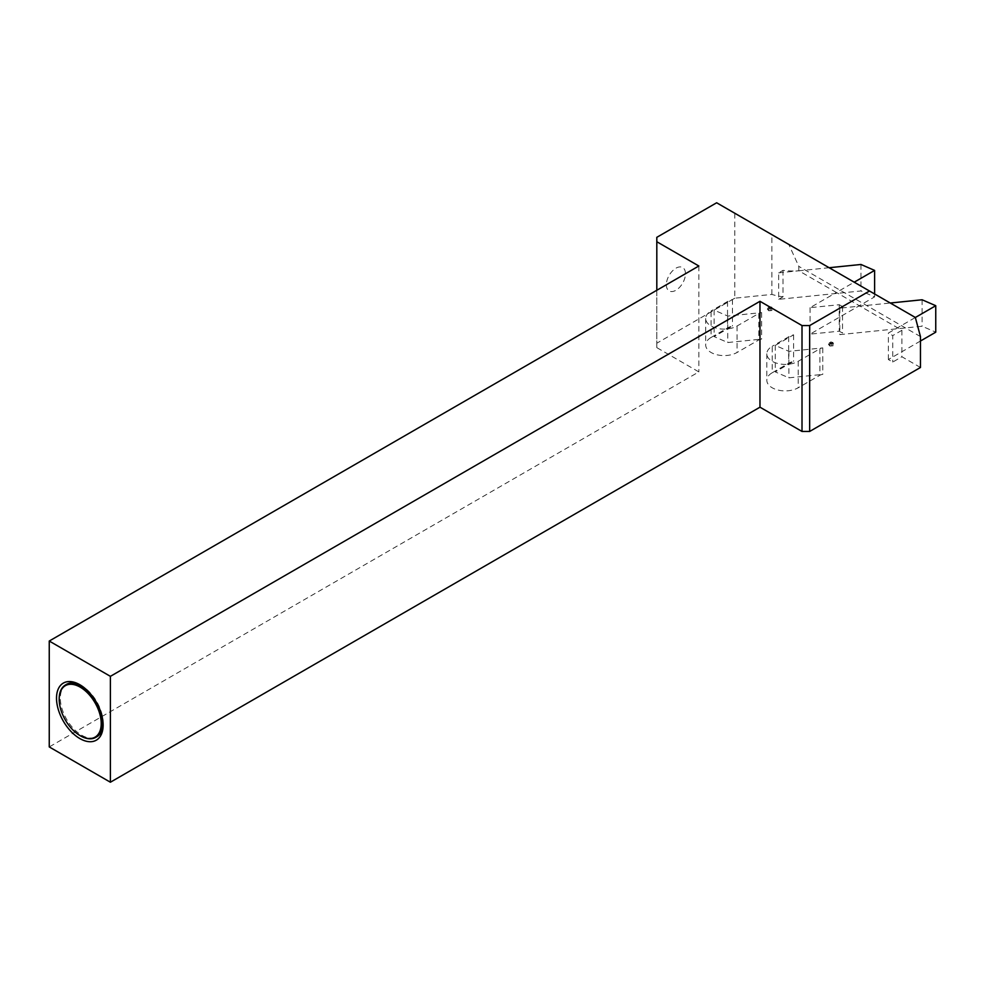<?xml version="1.0" encoding="UTF-8"?>
<svg xmlns="http://www.w3.org/2000/svg" width="985" height="985" viewBox="0 0 985 985"><rect width="100%" height="100%" fill="white"/><g stroke="black" fill="none" stroke-linecap="round" stroke-linejoin="round"><path stroke-width="0.74" stroke-dasharray="4.92 3.69" d="M103.105 723.95A30.264 17.471 -120 0 0 103.13 722.879A30.264 17.471 -120 0 0 81.73 685.819A30.264 17.471 -120 0 0 80.795 685.301M66.598 684.316A30.264 17.471 -120 0 0 64.37 686.065A30.264 17.471 -120 0 0 62.683 710.788A30.264 17.471 -120 0 0 81.73 735.241A30.264 17.471 -120 0 0 96.862 736.743M81.73 685.819L79.822 684.723L81.73 685.819M772.203 372.773A18.37 10.613 0 0 0 766.822 380.272A18.37 10.613 0 0 0 772.203 387.782A18.37 10.613 0 0 0 798.195 387.782L819.902 375.248A5.405 3.115 180 0 1 822.783 374.374L788.899 377.821L775.269 371.899L793.602 361.298A16.757 9.678 0 0 0 788.653 363.28L772.203 372.773L772.203 346.301A18.37 10.613 0 0 0 766.822 353.8A18.37 10.613 0 0 0 772.203 361.298A18.37 10.613 0 0 0 798.195 361.298L819.902 348.776A5.405 3.115 180 0 1 822.783 347.902L788.899 351.349L775.269 345.415L793.602 334.826A16.757 9.678 0 0 0 788.653 336.808L772.203 346.301M711.071 337.473A18.37 10.613 0 0 0 705.691 344.984A18.37 10.613 0 0 0 711.071 352.482A18.37 10.613 0 0 0 737.051 352.482L758.758 339.948A5.405 3.115 180 0 1 761.639 339.086L727.767 342.534L714.125 336.599L732.471 326.01A16.757 9.678 0 0 0 727.521 327.98L711.071 337.473L711.071 311.001A18.37 10.613 0 0 0 705.691 318.5A18.37 10.613 0 0 0 711.071 326.01A18.37 10.613 0 0 0 737.051 326.01L758.758 313.476A5.405 3.115 180 0 1 761.639 312.602L727.767 316.062L714.125 310.127L732.471 299.538A16.757 9.678 0 0 0 727.521 301.508L711.071 311.001M778.667 272.857L798.798 270.764A44.313 25.585 180 0 1 783.013 270.346L778.667 272.857L778.667 299.329L860.976 290.957L874.606 296.891L810.064 334.149L839.245 331.182L842.52 333.065L839.811 334.629L922.108 326.244L935.75 332.179M839.245 304.71L842.52 306.594L839.811 308.157L860.004 306.101L836.4 292.471L810.064 307.677L839.245 304.71L839.245 331.182M920.47 367.479L901.915 356.767L901.915 330.295L860.004 306.101L890.28 303.011M829.136 267.723L798.86 270.801L836.4 292.471L854.204 282.19M798.798 270.764L798.798 266.356L788.763 244.403L716.649 202.775M920.47 336.599L798.798 266.356M783.013 270.346L783.013 296.83A44.313 25.585 180 0 1 771.895 294.416L734.785 298.196L734.785 213.24M734.785 298.196L656.81 343.211L656.81 347.631L698.845 371.899L49.25 746.925M656.81 237.323L656.81 343.211M771.895 294.416L771.895 234.676M783.013 296.83L778.667 299.329M920.47 341.007L888.371 359.537L892.742 362.061L901.915 356.767M698.845 265.999L698.845 371.899M656.81 347.631L656.81 290.267M810.064 307.677L810.064 334.149M761.639 312.602L761.639 339.086M732.471 299.538L732.471 326.01M839.811 308.157L839.811 334.629M842.52 306.594L842.52 333.065M822.783 347.902L822.783 374.374M793.602 334.826L793.602 361.298M788.763 244.403L915.348 317.49L888.371 333.065L892.742 335.589L892.742 362.061M901.915 330.295L892.742 335.589M888.371 359.537L888.371 333.065M775.269 345.415L775.269 371.899M788.899 351.349L788.899 377.821M828.483 344.442L829.924 346.08L833.064 345.797L833.569 343.987L830.737 343.149L828.483 344.442L829.259 342.755L830.023 343.26L829.567 345.156M922.108 299.772L922.108 326.244M830.023 343.26L829.924 346.08M830.281 343.913L831.352 343.654L831.438 345.71M831.352 343.654L832.522 343.716L833.064 345.797M832.522 343.716L832.928 344.848M832.411 343.039L832.867 342.423L833.569 343.987M832.867 342.423L831.734 342.263L831.968 343.765M831.734 342.263L830.86 341.832L830.737 343.149M830.86 341.832L829.887 343.962M830.257 342.398L829.259 342.755M727.767 316.062L727.767 342.534M714.125 310.127L714.125 336.599M767.352 309.142L768.792 310.78L771.932 310.497L772.425 308.687L769.593 307.849L767.352 309.142L768.115 307.455L768.879 307.96L768.423 309.856M860.976 264.473L860.976 290.957M874.606 293.973L874.606 296.891M768.879 307.96L768.792 310.78M769.15 308.613L770.221 308.354L770.295 310.41M770.221 308.354L771.378 308.416L771.932 310.497M771.378 308.416L771.784 309.549M771.28 307.739L771.735 307.123L772.425 308.687M771.735 307.123L770.602 306.975L770.836 308.465M770.602 306.975L769.716 306.532L769.593 307.849M769.716 306.532L768.756 308.662M769.113 307.111L768.115 307.455M80.388 735.783A30.264 17.471 60 0 1 59.186 699.054M666.365 284.751A13.507 7.794 120 0 0 675.919 290.267A13.507 7.794 120 0 0 685.462 273.719A13.507 7.794 120 0 0 675.919 268.203A13.507 7.794 120 0 0 666.365 284.751M758.758 313.476L758.758 339.948M737.051 326.01L737.051 352.482M727.521 301.508L727.521 327.98M819.902 348.776L819.902 375.248M798.195 361.298L798.195 387.782M788.653 336.808L788.653 363.28M766.822 353.8L766.822 380.272M705.691 318.5L705.691 344.984M103.13 722.879L103.13 725.095"/><path stroke-width="1.48" d="M80.795 685.301A30.264 17.471 -120 0 0 66.598 684.316L65.453 684.981A30.264 17.471 60 0 1 94.449 700.372A30.264 17.471 60 0 1 97.946 735.66A30.264 17.471 60 0 1 95.717 737.396A30.264 17.471 60 0 1 80.585 735.906A30.264 17.471 60 0 1 80.388 735.783M59.186 699.054A30.264 17.471 60 0 1 59.186 698.833A30.264 17.471 60 0 1 63.225 686.73A30.264 17.471 60 0 1 65.453 684.981M95.717 737.396L96.862 736.743A30.264 17.471 -120 0 0 99.091 734.995A30.264 17.471 -120 0 0 103.105 723.95M97.256 735.438A29.722 17.164 -120 0 0 92.492 698.821A29.722 17.164 -120 0 0 63.151 687.382A29.722 17.164 -120 0 0 59.186 699.276A29.722 17.164 -120 0 0 80.204 735.684A29.722 17.164 -120 0 0 97.256 735.438M79.822 684.723L79.822 684.723A32.961 19.035 60 0 1 103.13 725.095A32.961 19.035 60 0 1 79.822 738.553A32.961 19.035 60 0 1 56.514 698.18A32.961 19.035 60 0 1 79.822 684.723M809.658 325.567L869.496 291.018L915.348 317.49L920.47 336.599L920.47 367.479L809.658 431.455L809.658 325.567L802.012 325.567L802.012 431.455L809.658 431.455M869.496 291.018L716.649 202.775L656.81 237.323L656.81 241.731L698.845 265.999L49.25 641.038L110.394 676.338L759.977 301.299L802.012 325.567M49.25 641.038L49.25 746.925L110.394 782.225L759.977 407.187L802.012 431.455M759.977 301.299L759.977 407.187M110.394 676.338L110.394 782.225M656.81 290.267L656.81 241.731M890.28 303.011L922.108 299.772L935.75 305.707L935.75 332.179L920.47 341.007M935.75 305.707L915.348 317.49M829.136 267.723L860.976 264.473L874.606 270.407L874.606 293.973M874.606 270.407L854.204 282.19"/></g></svg>
